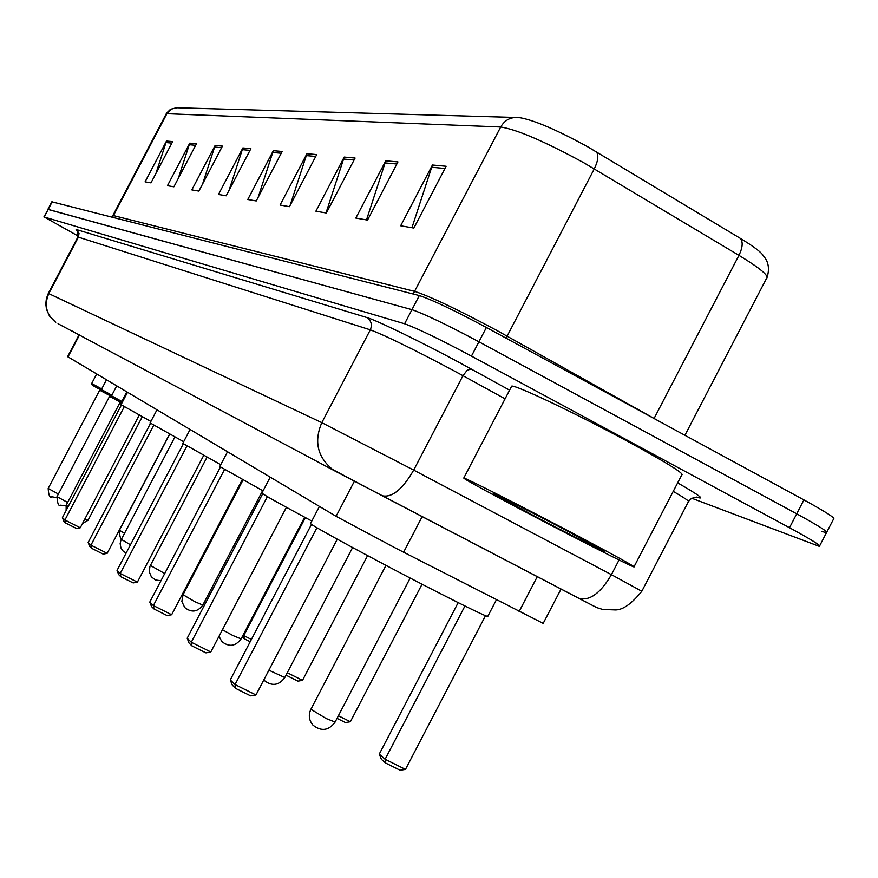 <?xml version="1.0" encoding="UTF-8"?>
<svg xmlns="http://www.w3.org/2000/svg" width="878" height="878" viewBox="0 0 878 878"><rect width="100%" height="100%" fill="white"/><g stroke="black" fill="none" stroke-linecap="round" stroke-linejoin="round"><path stroke-width="1.32" d="M561.053 589.061L543.186 623.391L395.704 548.168L336.076 516.308L67.617 356.655M78.285 236.116L44.218 216.998L404.582 323.773C416.929 328.174 439.219 338.952 471.453 356.106L789.498 527.711C811.612 539.75 821.567 545.973 819.372 546.39L691.721 498.232M47.862 209.392L411.947 309.671C424.381 313.918 446.704 324.619 478.927 341.794L796.719 513.806C818.801 525.889 828.722 532.189 826.461 532.726L821.951 531.442M71.634 330.776L75.64 332.905M684.928 435.279L766.461 278.513C769.6 276.153 760.436 268.427 738.958 255.355L583.936 162.836C544.832 141.534 517.087 129.582 500.69 126.992C504.729 120.11 510.568 116.95 518.229 117.531L520.95 117.882C535.426 120.703 557.76 130.383 587.953 146.922L740.439 238.432C753.928 246.619 761.588 252.436 763.399 255.893C763.904 256.848 771.301 263.016 767.218 276.987M43.9 216.943L48.202 209.392L411.947 309.671C424.381 313.918 446.704 324.619 478.927 341.794L796.719 513.806C818.801 525.889 828.722 532.189 826.461 532.726L819.69 545.787M155.933 173.46L166.48 141.051L145.079 181.845L150.994 182.865L172.637 141.61L166.48 141.051M178.278 178.443L189.758 143.147L167.457 185.697L173.899 186.805L196.463 143.751L189.758 143.147M202.577 184.018L215.132 145.441L191.832 189.889L198.867 191.097L222.441 146.099L215.132 145.441M229.081 190.285L242.866 147.943L218.49 194.466L226.195 195.794L250.888 148.656L242.866 147.943M411.947 227.72L432.426 165.02L400.664 225.778L413.867 228.05L446.145 166.26L432.426 165.02M366.499 219.906L385.782 160.817L355.831 218.073L367.542 220.082L397.954 161.914L385.782 160.817M326.001 212.948L344.209 157.074L315.893 211.203L326.342 213.003L355.096 158.051L344.209 157.074M290.08 205.485L306.938 153.716L280.071 205.046L289.466 206.67L316.717 154.594L306.938 153.716M258.132 197.385L273.332 150.687L247.772 199.504L256.255 200.952L282.167 151.477L273.332 150.687M51.846 201.808L419.311 295.568C431.833 299.65 454.189 310.285 486.39 327.483L803.93 499.9C826 512.017 835.867 518.404 833.551 519.063L826.813 532.057M520.764 509.438C481.824 488.837 462.838 478.356 463.803 477.994C466.811 478.51 527.437 509.273 578.361 536.195C617.75 557.069 636.276 567.32 633.949 566.947C628.955 565.432 569.394 535.13 520.764 509.438M511.325 386.847L511.709 386.111C515.66 384.805 577.065 413.977 627.693 441.404C666.819 462.717 684.84 473.922 681.745 474.998L634.092 566.661M567.814 531.3L604.152 551.406C600.75 550.33 562.03 530.641 530.279 513.86L493.238 493.425C495.038 493.666 534.658 513.773 567.814 531.3M310.603 523.31L310.472 523.573C311.646 525.648 371.701 558.298 425.084 585.791C467.667 607.664 488.596 617.805 487.85 616.213L496.333 599.904M235.732 688.44L235.041 684.544L255.959 694.959L250.669 695.87L235.732 688.44L232.319 685.114L230.255 679.923L235.041 684.544L316.925 527.722M255.959 694.959L337.273 539.191M230.255 679.923L311.492 524.353M385.596 763.015L385.113 759.261L405.471 769.402L400.127 770.236L385.596 763.015L381.403 759.327L379.252 754.136L385.113 759.261L464.945 606.007M405.471 769.402L485.49 615.73M379.252 754.136L458.173 602.637M261.995 492.92L261.896 493.118C264.75 495.444 281.388 504.751 311.789 521.038M191.997 645.912L191.294 642.235L210.808 651.981L205.924 652.87L191.997 645.912L189.055 643.036L187.179 638.251L191.294 642.235L267.384 496.641M210.808 651.981L286.393 507.308M187.179 638.251L262.698 493.743M338.392 715.746L350.366 721.738L422.055 584.221M350.366 721.738L345.449 722.55L337.031 718.347M219.796 466.525L263.06 490.89M154.089 609.036L153.387 605.568L171.66 614.732L167.127 615.577L154.089 609.036L151.521 606.544L149.787 602.088L153.387 605.568L224.439 469.697M171.66 614.732L242.273 479.673M149.787 602.088L220.356 467.173M287.304 672.713L302.515 680.34L367.586 555.609M302.515 680.34L297.949 681.13L286.019 675.149M182.8 443.368L220.751 464.692M120.901 576.769L120.209 573.477L137.396 582.125L133.171 582.937L120.901 576.769L118.651 574.574L117.048 570.426L120.209 573.477L186.86 446.123M137.396 582.125L203.652 455.484M117.048 570.426L183.261 443.906M243.118 635.035L243.755 635.595L305.379 517.603M250.197 641.741L244.303 638.778L243.755 635.595L251.393 639.436M244.303 638.778L242.141 636.879M150.116 422.911L183.667 441.722M91.619 548.3L90.939 545.161L107.16 553.338L103.198 554.128L91.619 548.3L89.622 546.346L88.14 542.461L90.939 545.161L153.694 425.314M107.16 553.338L169.564 434.127M88.14 542.461L150.5 423.361M204.706 601.43L205.88 602.462M205.232 603.691L204.497 601.836M121.032 404.692L150.895 421.418M65.587 522.981L64.917 519.995L80.271 527.755L76.551 528.512L65.587 522.981L63.809 521.247L62.415 517.581L64.917 519.995L124.204 406.81M80.271 527.755L139.251 415.151M62.415 517.581L121.362 405.076M188.54 582.443L189.286 582.816M188.803 583.738L187.76 583.936M422.175 516.615L403.595 552.24M354.394 481.221L336.076 516.308M537.281 576.659L519.096 611.604M79.503 334.957L67.99 356.918M593.199 605.787L336.252 471.695L58.047 323.719M77.264 230.782L79.009 233.372L78.46 237.038L48.784 293.581C43.933 304.984 46.26 314.565 55.753 322.336L49.497 316.08L46.479 309.265L45.777 303.865L46.402 298.465L48.323 293.384L321.809 422.658L413.692 470.103L462.958 375.685L452.269 369.89C412.375 348.72 385.058 335.363 370.307 329.843L77.912 236.994M76.156 229.465L366.719 317.485C371.218 320.536 372.415 324.651 370.307 329.843L321.809 422.658C313.852 441.371 317.452 456.977 332.586 469.478L382.171 495.741C392.005 497.947 402.519 489.397 413.692 470.103L611.428 574.662L619.056 559.977M366.719 317.485C376.366 320.174 421.012 341.838 459.128 362.416L509.602 390.161M677.651 482.878C699.437 495.379 705.747 500.12 696.583 497.08M789.498 527.711L803.93 499.9M471.453 356.106L486.39 327.483M404.582 323.773L419.311 295.568M44.218 216.998L52.197 201.797M611.428 574.662L641.818 591.267C631.919 603.493 623.248 609.716 615.807 609.936L602.791 609.475C593.879 606.621 600.98 609.672 578.887 598.368C589.665 601.156 600.519 593.254 611.428 574.662M641.884 591.146L688.308 501.832C690.273 501.843 685.246 498.364 673.228 491.384M505.08 398.831L462.958 375.685L467.151 370.296L471.168 368.979M578.481 598.159L381.809 495.565M112.428 217.184L113.449 215.582L414.8 291.43C430 296.347 457.262 309.297 496.575 330.293L658.248 420.792M111.901 217.042L113.449 215.582L166.886 113.701L166.096 114.019M596.414 151.85C598.829 155.307 598.116 160.981 594.296 168.85L506.057 338.162M654.055 418.521L738.958 255.355C742.656 247.662 743.15 242.021 740.439 238.432M514.947 117.432L177.027 107.764L171.539 109.015L166.886 113.701L500.69 126.992L413.176 293.998M272.586 152.454L281.234 153.266M306.159 155.582L315.74 156.471M343.386 159.039L354.064 160.026M384.904 162.902L396.867 164.01M431.493 167.226L444.981 168.488M242.163 149.633L250 150.357M214.451 147.054L221.596 147.713M189.11 144.694L195.651 145.309M165.854 142.532L171.858 143.092M410.18 578.064L335.111 722.034L326.089 718.489L310.9 709.248M352.605 547.554L284.779 677.531L268.898 670.188M304.644 517.208L241.088 638.899L232.9 635.518L222.419 629.756M262.61 490.648L202.807 605.063L194.993 601.77L183.063 594.724M164.724 573.532L150.379 565.443M130.46 544.799L121.296 539.377M84.859 519.008L88.041 520.27L142.247 416.776M121.713 403.386L121.482 401.981L122.207 402.442M121.526 403.748L119.858 402.804L119.869 401.718M112.318 397.591L121.351 402.508C103.165 392.51 115.106 399.468 111.539 395.813L121.779 401.411M66.212 505.212L68.188 506.573M119.924 401.861L109.563 396.373L109.563 395.298M65.894 505.915L60.692 505.179C58.65 506.551 57.41 503.72 57.004 496.674L67.65 502.468M102.188 391.27L111.418 396.274C92.903 386.133 105.02 393.157 101.409 389.514L111.846 395.21M109.64 395.473L99.686 390.194L99.686 389.141M56.62 497.596L51.802 496.783C49.805 498.155 48.597 495.379 48.18 488.464L58.387 494.029M92.453 385.201L101.288 389.997C93.255 386.111 90.061 383.938 91.696 383.488L101.705 388.943M121.954 538.137C120.516 539.421 119.671 536.787 119.419 530.224L124.5 533.264M79.097 334.748L67.606 356.666M48.323 293.384L77.944 236.939C77.407 230.475 76.77 228.104 76.046 229.806L77.231 230.749M688.604 501.305L691.502 498.364L696.891 497.113M112.856 215.527L166.633 113.075L170.343 109.443L176.215 107.764M51.868 201.764L47.884 209.348M463.803 477.994L511.709 386.111M310.472 523.573L319.427 506.408M385.958 565.355L310.834 709.391C308.277 715.076 308.979 720.311 312.941 725.107C321.282 731.659 328.646 730.683 335.034 722.188M261.896 493.118L270.237 477.16M263.795 679.956L264.157 680.373C271.917 686.475 278.776 685.564 284.724 677.64M219.709 466.679L227.512 451.764M219.006 636.298L221.816 641.555C229.125 647.273 235.545 646.384 241.088 638.899M182.734 443.5L190.065 429.496M242.997 480.068L183.019 594.79L181.856 601.441L184.709 607.532C191.569 612.899 197.605 612.076 202.807 605.063M150.061 423.009L156.975 409.817M206.956 457.284L149.962 566.332L149.249 571.743L151.345 576.78L155.373 579.952L160.937 580.775M120.988 404.78L127.519 392.312M174.876 437.014L120.912 540.211L120.154 543.592L120.901 547.828L122.766 550.736L126.114 553.118M88.03 520.303L82.488 523.529M121.482 401.981L126.783 391.873M111.539 395.813L116.73 385.892M66.113 510.535L66.19 505.234L119.858 402.804M101.409 389.514L106.501 379.812M57.004 496.674L109.563 396.373M91.696 383.488L96.679 373.973M48.18 488.464L99.686 390.194M119.419 530.224L169.684 434.204"/></g></svg>
